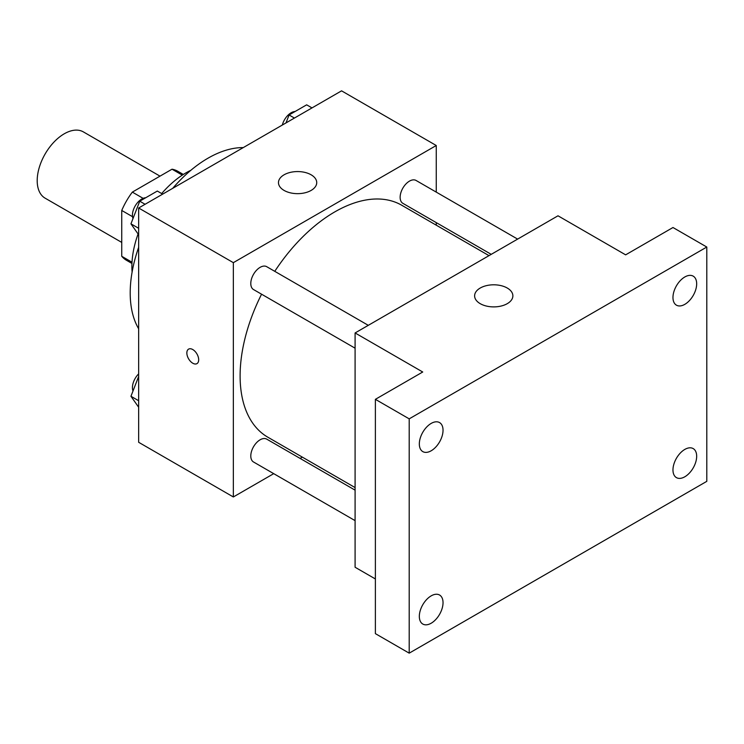 <?xml version="1.0" encoding="UTF-8"?>
<svg xmlns="http://www.w3.org/2000/svg" width="744" height="744" viewBox="0 0 744 744"><rect width="100%" height="100%" fill="white"/><g stroke="black" fill="none" stroke-linecap="round" stroke-linejoin="round"><path stroke-width="1.12" d="M160.007 176.142L83.384 131.902A38.26 22.088 120 0 0 53.903 142.15A38.26 22.088 120 0 0 37.2 180.662A38.26 22.088 120 0 0 45.124 198.174L121.746 242.414M143.118 198.341L132.339 192.11L172.022 169.204A51.383 29.667 120 0 1 177.872 171.306L183.34 174.459M132.013 262.223L121.746 256.289A51.383 29.667 120 0 0 126.489 260.298L131.958 263.46M121.746 256.289L121.746 210.459A51.383 29.667 120 0 1 132.339 192.11M132.534 216.69L121.746 210.459M182.299 175.128L172.022 169.204M132.107 272.044A76.52 44.184 -60 0 1 138.077 233.969M161.671 193.561A76.52 44.184 -60 0 1 190.855 170.292M138.654 328.764A110 63.51 -60 0 1 138.654 247.324M172.72 188.325A110 63.51 -60 0 1 243.251 147.6M273.718 473.658L233.346 496.964L138.654 442.289L138.654 207.995L341.561 90.842L436.254 145.508L436.254 192.129M302.343 457.123L300.111 458.416M261.572 294.196A133.911 77.311 120 0 0 240.107 375.906A133.911 77.311 120 0 0 267.84 437.212L355.093 487.58M489.003 255.638L401.76 205.26A133.911 77.311 120 0 0 274.769 271.337M436.254 222.605L436.254 225.181M233.346 496.964L233.346 262.66L436.254 145.508M517.629 239.103L416.073 180.467A13.197 7.617 120 0 0 405.899 184.01A13.197 7.617 120 0 0 400.132 197.29A13.197 7.617 120 0 0 402.867 203.335L491.235 254.346M355.093 490.156L266.733 439.137A13.197 7.617 120 0 0 256.559 442.671A13.197 7.617 120 0 0 250.793 455.96A13.197 7.617 120 0 0 253.527 461.996L355.093 520.633M355.093 348.192L253.527 289.556A13.197 7.617 -60 0 1 253.527 274.313A13.197 7.617 -60 0 1 266.733 266.696L368.289 325.333M233.346 262.66L138.654 207.995M284.069 190.418A19.13 11.048 180 0 1 278.47 182.606A19.13 11.048 180 0 1 297.6 171.566A19.13 11.048 180 0 1 316.73 182.606A19.13 11.048 180 0 1 304.919 192.817A19.13 11.048 180 0 1 284.069 190.418M198.685 359.798A8.37 4.836 60 0 1 196.946 363.63A8.37 4.836 60 0 1 188.576 358.794A8.37 4.836 60 0 1 188.576 349.131A8.37 4.836 60 0 1 195.03 351.373A8.37 4.836 60 0 1 198.685 359.798M196.955 363.63A8.37 4.836 60 0 1 188.585 358.794A8.37 4.836 60 0 1 188.585 349.131M375.385 578.962L355.093 567.254L355.093 332.949L558 215.797L625.639 254.848L672.985 227.515L706.8 247.036L706.8 481.34L409.2 653.158L375.385 633.637L375.385 399.333L422.732 372L355.093 332.949M409.2 653.158L409.2 418.853L375.385 399.333M409.2 418.853L706.8 247.036M480.215 303.664A19.13 11.048 180 0 1 474.616 295.852A19.13 11.048 180 0 1 493.746 284.803A19.13 11.048 180 0 1 512.876 295.852A19.13 11.048 180 0 1 501.065 306.054A19.13 11.048 180 0 1 480.215 303.664M684.815 304.343A16.759 9.672 -60 0 1 676.436 305.17A16.759 9.672 -60 0 1 673.869 291.741A16.759 9.672 -60 0 1 684.815 276.973A16.759 9.672 -60 0 1 693.194 276.145A16.759 9.672 -60 0 1 695.77 289.574A16.759 9.672 -60 0 1 684.815 304.343M431.185 450.78A16.759 9.672 -60 0 1 422.806 451.608A16.759 9.672 -60 0 1 420.23 438.179A16.759 9.672 -60 0 1 431.185 423.41A16.759 9.672 -60 0 1 439.565 422.583A16.759 9.672 -60 0 1 442.131 436.012A16.759 9.672 -60 0 1 431.185 450.78M431.185 623.221A16.759 9.672 -60 0 1 422.806 624.049A16.759 9.672 -60 0 1 420.23 610.619A16.759 9.672 -60 0 1 431.185 595.86A16.759 9.672 -60 0 1 439.565 595.023A16.759 9.672 -60 0 1 442.131 608.452A16.759 9.672 -60 0 1 431.185 623.221M684.815 476.783A16.759 9.672 -60 0 1 676.436 477.62A16.759 9.672 -60 0 1 673.869 464.191A16.759 9.672 -60 0 1 684.815 449.423A16.759 9.672 -60 0 1 693.194 448.595A16.759 9.672 -60 0 1 695.77 462.015A16.759 9.672 -60 0 1 684.815 476.783M138.654 234.788L130.953 223.842L139.742 201.196L157.319 191.05L162.657 194.128M138.654 228.278L130.953 223.842M145.089 204.275L139.742 201.196M145.722 197.746A13.197 7.617 120 0 0 132.432 215.174A13.197 7.617 120 0 0 133.009 218.559M286.003 122.918L289.081 114.967L306.658 104.83L311.996 107.908M294.429 118.054L289.081 114.967M295.061 111.516A13.197 7.617 120 0 0 282.311 125.057M138.654 407.238L130.953 396.282L138.654 376.445M138.654 400.728L130.953 396.282M138.654 373.869A13.197 7.617 120 0 0 132.432 387.624A13.197 7.617 120 0 0 133.009 391.009"/></g></svg>
